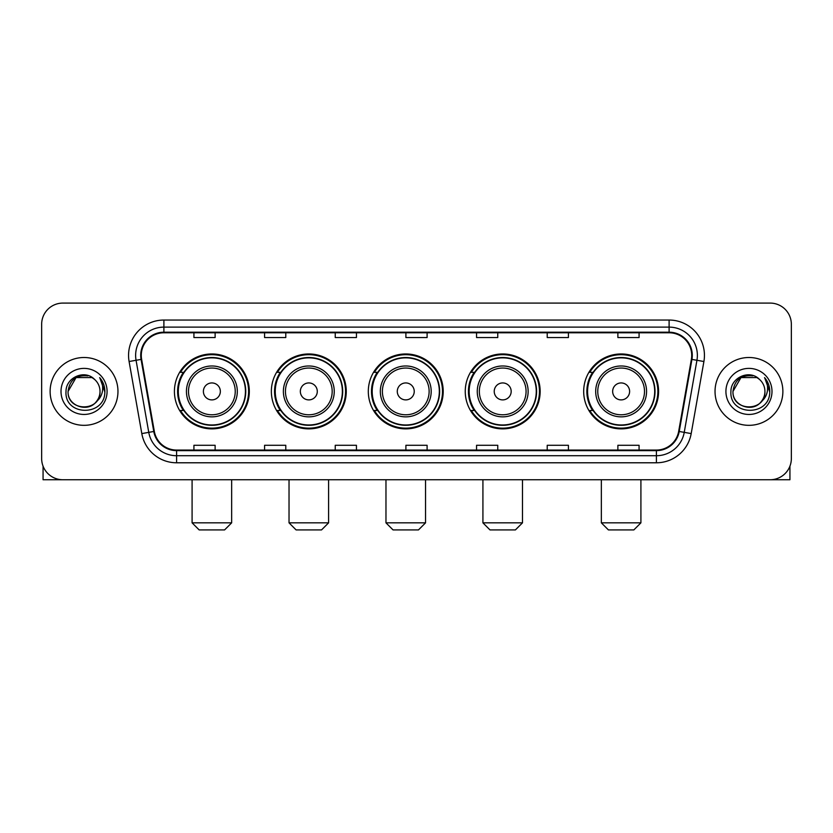 <?xml version="1.0" encoding="UTF-8"?>
<svg xmlns="http://www.w3.org/2000/svg" width="833" height="833" viewBox="0 0 833 833"><rect width="100%" height="100%" fill="white"/><g stroke="black" fill="none" stroke-linecap="round" stroke-linejoin="round"><path stroke-width="1.25" d="M583.683 391.416A37.454 37.454 0 0 0 621.126 428.87A37.454 37.454 0 0 0 658.58 391.416A37.454 37.454 0 0 0 621.126 353.963A37.454 37.454 0 0 0 583.683 391.416M465.251 391.416A37.454 37.454 0 0 0 502.705 428.87A37.454 37.454 0 0 0 540.159 391.416A37.454 37.454 0 0 0 502.705 353.963A37.454 37.454 0 0 0 465.251 391.416M368.311 391.416A37.454 37.454 0 0 0 405.765 428.87A37.454 37.454 0 0 0 443.208 391.416A37.454 37.454 0 0 0 405.765 353.963A37.454 37.454 0 0 0 368.311 391.416M271.36 391.416A37.454 37.454 0 0 0 308.814 428.87A37.454 37.454 0 0 0 346.268 391.416A37.454 37.454 0 0 0 308.814 353.963A37.454 37.454 0 0 0 271.36 391.416M174.42 391.416A37.454 37.454 0 0 0 211.874 428.87A37.454 37.454 0 0 0 249.317 391.416A37.454 37.454 0 0 0 211.874 353.963A37.454 37.454 0 0 0 174.42 391.416M183.406 410.492A34.268 34.268 0 0 1 183.406 372.341M280.346 410.492A34.268 34.268 0 0 1 280.346 372.341M377.287 410.492A34.268 34.268 0 0 1 377.287 372.341M474.237 410.492A34.268 34.268 0 0 1 474.237 372.341M592.659 410.492A34.268 34.268 0 0 1 592.659 372.341M41.65 324.287L41.65 458.546A21.2 21.2 0 0 0 62.85 479.746L770.15 479.746A21.2 21.2 0 0 0 791.35 458.546L791.35 324.287A21.2 21.2 0 0 0 770.15 303.087L62.85 303.087A21.2 21.2 0 0 0 41.65 324.287L41.65 458.546M50.126 391.416A33.914 33.914 0 0 0 84.05 425.33A33.914 33.914 0 0 0 117.963 391.416A33.914 33.914 0 0 0 84.05 357.503A33.914 33.914 0 0 0 50.126 391.416A33.914 33.914 0 0 0 84.05 425.33A33.914 33.914 0 0 0 117.963 391.416A33.914 33.914 0 0 0 84.05 357.503A33.914 33.914 0 0 0 50.126 391.416M715.037 391.416A33.914 33.914 0 0 0 748.95 425.33A33.914 33.914 0 0 0 782.874 391.416A33.914 33.914 0 0 0 748.95 357.503A33.914 33.914 0 0 0 715.037 391.416A33.914 33.914 0 0 0 748.95 425.33A33.914 33.914 0 0 0 782.874 391.416A33.914 33.914 0 0 0 748.95 357.503A33.914 33.914 0 0 0 715.037 391.416M141.277 355.379A22.616 22.616 0 0 1 163.893 332.773L669.107 332.773A22.616 22.616 0 0 1 691.38 359.304L678.666 431.379A22.616 22.616 0 0 1 656.404 450.059L176.596 450.059A22.616 22.616 0 0 1 154.334 431.379L141.62 359.304A22.616 22.616 0 0 1 141.277 355.379M140.715 355.379A23.178 23.178 0 0 0 141.069 359.408L153.772 431.473A23.178 23.178 0 0 0 176.596 450.632L656.404 450.632A23.178 23.178 0 0 0 679.228 431.473L691.931 359.408A23.178 23.178 0 0 0 669.107 332.2L163.893 332.2A23.178 23.178 0 0 0 140.715 355.379M129.094 361.512A35.33 35.33 0 0 1 163.893 320.049L669.107 320.049A35.33 35.33 0 0 1 703.906 361.512L691.192 433.587A35.33 35.33 0 0 1 656.404 462.784L176.596 462.784A35.33 35.33 0 0 1 141.808 433.587L129.094 361.512L136.06 360.283A28.26 28.26 0 0 1 163.893 327.119L669.107 327.119A28.26 28.26 0 0 1 696.94 360.283L684.237 432.358A28.26 28.26 0 0 1 656.404 455.713L176.596 455.713A28.26 28.26 0 0 1 148.763 432.358L136.06 360.283A28.26 28.26 0 0 1 135.623 355.379M770.15 303.087L62.85 303.087M62.85 479.746L770.15 479.746M791.35 458.546L791.35 324.287M679.228 431.473L684.237 432.358L696.94 360.283L703.906 361.512M405.9 332.773L405.9 337.552L427.1 337.552L427.1 332.773M335.241 332.773L335.241 337.552L356.441 337.552L356.441 332.773M264.582 332.773L264.582 337.552L285.781 337.552L285.781 332.773M193.922 332.773L193.922 337.552L215.122 337.552L215.122 332.773M476.559 332.773L476.559 337.552L497.759 337.552L497.759 332.773M547.219 332.773L547.219 337.552L568.418 337.552L568.418 332.773M617.878 332.773L617.878 337.552L639.078 337.552L639.078 332.773M427.1 450.059L427.1 445.28L405.9 445.28L405.9 450.059M356.441 450.059L356.441 445.28L335.241 445.28L335.241 450.059M285.781 450.059L285.781 445.28L264.582 445.28L264.582 450.059M215.122 450.059L215.122 445.28L193.922 445.28L193.922 450.059M497.759 450.059L497.759 445.28L476.559 445.28L476.559 450.059M568.418 450.059L568.418 445.28L547.219 445.28L547.219 450.059M639.078 450.059L639.078 445.28L617.878 445.28L617.878 450.059M94.504 379.348A15.973 15.973 0 0 1 100.012 391.416C100.991 412.012 67.098 412.012 68.077 391.416L76.063 377.588L92.026 377.588L94.504 379.348C84.706 369.081 65.838 377.536 66.015 391.416C64.224 416.073 104.187 416.708 104.833 392.614L104.875 391.416C104.812 386.179 103.073 381.576 99.648 377.62C102.251 381.889 103.167 386.491 102.397 391.416C101.647 395.602 99.616 399.028 96.284 401.673A15.973 15.973 0 0 0 100.012 391.416C100.991 412.012 67.098 412.012 68.077 391.416C69.628 379.942 76.209 374.767 87.819 375.902M96.284 401.673C87.809 413.137 67.244 405.806 68.077 391.416M61.007 391.416A23.032 23.032 0 0 0 84.05 414.449A23.032 23.032 0 0 0 107.082 391.416A23.032 23.032 0 0 0 84.05 368.384A23.032 23.032 0 0 0 61.007 391.416M99.804 377.797L104.864 392.02M43.066 466.157L43.066 479.746L125.033 479.746M224.587 529.913L199.149 529.913L192.09 522.843L231.657 522.843L224.587 529.913M220.349 391.416A8.476 8.476 0 0 0 211.874 382.941A8.476 8.476 0 0 0 203.387 391.416A8.476 8.476 0 0 0 211.874 399.892A8.476 8.476 0 0 0 220.349 391.416M237.311 391.416A25.438 25.438 0 0 0 211.874 365.979A25.438 25.438 0 0 0 186.436 391.416A25.438 25.438 0 0 0 211.874 416.854A25.438 25.438 0 0 0 237.311 391.416A25.438 25.438 0 0 1 211.874 416.854A25.438 25.438 0 0 1 186.436 391.416M245.433 391.416A33.559 33.559 0 0 0 211.874 357.857A33.559 33.559 0 0 0 178.304 391.416A33.559 33.559 0 0 0 211.874 424.976A33.559 33.559 0 0 0 245.433 391.416M248.609 391.416A36.746 36.746 0 0 1 180.469 410.492L183.874 410.492A33.882 33.882 0 0 0 234.281 416.823A33.882 33.882 0 0 0 234.281 366.01A33.882 33.882 0 0 0 183.874 372.341L180.469 372.341A36.746 36.746 0 0 1 248.609 391.416M321.538 529.913L296.1 529.913L289.03 522.843L328.598 522.843L321.538 529.913M317.29 391.416A8.476 8.476 0 0 0 308.814 382.941A8.476 8.476 0 0 0 300.338 391.416A8.476 8.476 0 0 0 308.814 399.892A8.476 8.476 0 0 0 317.29 391.416M334.252 391.416A25.438 25.438 0 0 0 308.814 365.979A25.438 25.438 0 0 0 283.376 391.416A25.438 25.438 0 0 0 308.814 416.854A25.438 25.438 0 0 0 334.252 391.416A25.438 25.438 0 0 1 308.814 416.854A25.438 25.438 0 0 1 283.376 391.416M342.373 391.416A33.559 33.559 0 0 0 308.814 357.857A33.559 33.559 0 0 0 275.254 391.416A33.559 33.559 0 0 0 308.814 424.976A33.559 33.559 0 0 0 342.373 391.416M345.56 391.416A36.746 36.746 0 0 1 277.41 410.492L280.815 410.492A33.882 33.882 0 0 0 331.232 416.823A33.882 33.882 0 0 0 331.232 366.01A33.882 33.882 0 0 0 280.815 372.341L277.41 372.341A36.746 36.746 0 0 1 345.56 391.416M418.478 529.913L393.041 529.913L385.971 522.843L425.548 522.843L418.478 529.913M414.24 391.416A8.476 8.476 0 0 0 405.765 382.941A8.476 8.476 0 0 0 397.279 391.416A8.476 8.476 0 0 0 405.765 399.892A8.476 8.476 0 0 0 414.24 391.416M431.192 391.416A25.438 25.438 0 0 0 405.765 365.979A25.438 25.438 0 0 0 380.327 391.416A25.438 25.438 0 0 0 405.765 416.854A25.438 25.438 0 0 0 431.192 391.416A25.438 25.438 0 0 1 405.765 416.854A25.438 25.438 0 0 1 380.327 391.416M439.324 391.416A33.559 33.559 0 0 0 405.765 357.857A33.559 33.559 0 0 0 372.195 391.416A33.559 33.559 0 0 0 405.765 424.976A33.559 33.559 0 0 0 439.324 391.416M442.5 391.416A36.746 36.746 0 0 1 374.361 410.492L377.766 410.492A33.882 33.882 0 0 0 428.172 416.823A33.882 33.882 0 0 0 428.172 366.01A33.882 33.882 0 0 0 377.766 372.341L374.361 372.341A36.746 36.746 0 0 1 442.5 391.416M515.419 529.913L489.981 529.913L482.921 522.843L522.489 522.843L515.419 529.913M511.181 391.416A8.476 8.476 0 0 0 502.705 382.941A8.476 8.476 0 0 0 494.229 391.416A8.476 8.476 0 0 0 502.705 399.892A8.476 8.476 0 0 0 511.181 391.416M528.143 391.416A25.438 25.438 0 0 0 502.705 365.979A25.438 25.438 0 0 0 477.267 391.416A25.438 25.438 0 0 0 502.705 416.854A25.438 25.438 0 0 0 528.143 391.416A25.438 25.438 0 0 1 502.705 416.854A25.438 25.438 0 0 1 477.267 391.416M536.265 391.416A33.559 33.559 0 0 0 502.705 357.857A33.559 33.559 0 0 0 469.146 391.416A33.559 33.559 0 0 0 502.705 424.976A33.559 33.559 0 0 0 536.265 391.416M539.451 391.416A36.746 36.746 0 0 1 471.301 410.492L474.706 410.492A33.882 33.882 0 0 0 525.123 416.823A33.882 33.882 0 0 0 525.123 366.01A33.882 33.882 0 0 0 474.706 372.341L471.301 372.341A36.746 36.746 0 0 1 539.451 391.416M633.851 529.913L608.413 529.913L601.343 522.843L640.91 522.843L633.851 529.913M629.613 391.416A8.476 8.476 0 0 0 621.126 382.941A8.476 8.476 0 0 0 612.651 391.416A8.476 8.476 0 0 0 621.126 399.892A8.476 8.476 0 0 0 629.613 391.416M646.564 391.416A25.438 25.438 0 0 0 621.126 365.979A25.438 25.438 0 0 0 595.689 391.416A25.438 25.438 0 0 0 621.126 416.854A25.438 25.438 0 0 0 646.564 391.416A25.438 25.438 0 0 1 621.126 416.854A25.438 25.438 0 0 1 595.689 391.416M654.696 391.416A33.559 33.559 0 0 0 621.126 357.857A33.559 33.559 0 0 0 587.567 391.416A33.559 33.559 0 0 0 621.126 424.976A33.559 33.559 0 0 0 654.696 391.416M657.872 391.416A36.746 36.746 0 0 1 589.733 410.492L593.138 410.492A33.882 33.882 0 0 0 643.545 416.823A33.882 33.882 0 0 0 643.545 366.01A33.882 33.882 0 0 0 593.138 372.341L589.733 372.341A36.746 36.746 0 0 1 657.872 391.416M789.934 466.157L789.934 479.746L707.967 479.746M759.415 379.348A15.973 15.973 0 0 1 764.923 391.416C765.902 412.012 732.009 412.012 732.988 391.416L740.974 377.588L756.937 377.588L759.415 379.348C749.617 369.081 730.749 377.536 730.926 391.416C729.125 416.073 769.098 416.708 769.744 392.614L769.775 391.416C769.723 386.179 767.974 381.576 764.548 377.62C767.162 381.889 768.078 386.491 767.308 391.416C766.558 395.602 764.517 399.028 761.195 401.673A15.973 15.973 0 0 0 764.923 391.416C765.902 412.012 732.009 412.012 732.988 391.416C734.539 379.942 741.12 374.767 752.73 375.902M761.195 401.673C752.709 413.137 732.155 405.806 732.988 391.416M725.918 391.416A23.032 23.032 0 0 0 748.95 414.449A23.032 23.032 0 0 0 771.993 391.416A23.032 23.032 0 0 0 748.95 368.384A23.032 23.032 0 0 0 725.918 391.416M764.704 377.797L769.775 392.02M669.107 320.049L669.107 332.2M136.06 360.283L141.069 359.408M176.596 462.784L176.596 450.632M656.404 450.632L656.404 462.784M141.808 433.587L153.772 431.473M691.931 359.408L696.94 360.283M163.893 320.049L163.893 332.2M684.237 432.358L691.192 433.587M235.239 391.416A23.366 23.366 0 0 0 211.874 368.051A23.366 23.366 0 0 0 188.497 391.416A23.366 23.366 0 0 0 211.874 414.782A23.366 23.366 0 0 0 235.239 391.416M332.18 391.416A23.366 23.366 0 0 0 308.814 368.051A23.366 23.366 0 0 0 285.448 391.416A23.366 23.366 0 0 0 308.814 414.782A23.366 23.366 0 0 0 332.18 391.416M429.13 391.416A23.366 23.366 0 0 0 405.765 368.051A23.366 23.366 0 0 0 382.389 391.416A23.366 23.366 0 0 0 405.765 414.782A23.366 23.366 0 0 0 429.13 391.416M526.071 391.416A23.366 23.366 0 0 0 502.705 368.051A23.366 23.366 0 0 0 479.339 391.416A23.366 23.366 0 0 0 502.705 414.782A23.366 23.366 0 0 0 526.071 391.416M644.503 391.416A23.366 23.366 0 0 0 621.126 368.051A23.366 23.366 0 0 0 597.761 391.416A23.366 23.366 0 0 0 621.126 414.782A23.366 23.366 0 0 0 644.503 391.416M231.657 479.746L231.657 522.843M192.09 479.746L192.09 522.843M328.598 479.746L328.598 522.843M289.03 479.746L289.03 522.843M425.548 479.746L425.548 522.843M385.971 479.746L385.971 522.843M522.489 479.746L522.489 522.843M482.921 479.746L482.921 522.843M640.91 479.746L640.91 522.843M601.343 479.746L601.343 522.843"/></g></svg>
